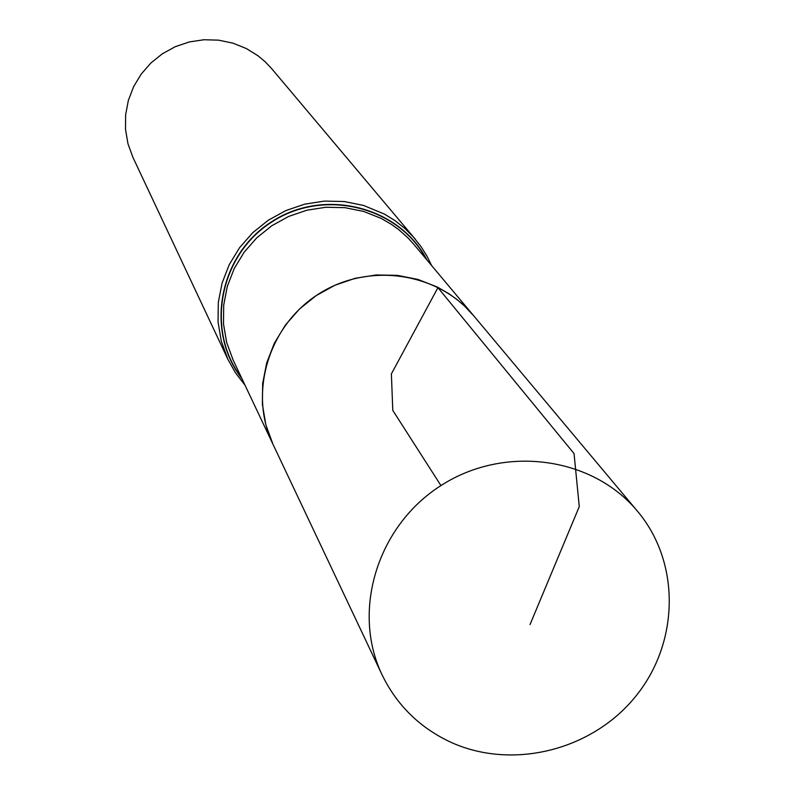 <?xml version="1.0" encoding="UTF-8"?>
<svg xmlns="http://www.w3.org/2000/svg" width="795" height="795" viewBox="0 0 795 795"><rect width="100%" height="100%" fill="white"/><g stroke="black" fill="none" stroke-linecap="round" stroke-linejoin="round"><path stroke-width="1.19" d="M437.508 287.124L418.071 279.462L397.43 275.358L376.254 274.961L355.216 278.28L334.983 285.226L316.211 295.581L299.506 308.997L285.405 325.056L274.345 343.231L266.683 362.947L262.658 383.558L262.39 404.416L265.858 424.858L272.963 444.236C248.338 393.118 268.432 325.831 318.348 294.18C367.966 262.072 437.489 271.95 473.631 315.695L464.588 306.085L457.085 299.596L449.026 293.772L437.508 287.124M415.348 239.255L271.622 68.589L265.291 61.891L258.236 55.938L246.47 48.604L232.925 43.139L218.585 40.157L203.898 39.75L189.329 41.936L175.347 46.657L162.399 53.752L150.881 63.004L141.182 74.114L133.59 86.725L128.353 100.448L125.63 114.828L125.511 129.426L127.975 143.776L132.954 157.42L227.897 359.33L221.278 341.125L218.049 321.945L218.317 302.398L222.083 283.099L229.238 264.665L239.563 247.682L252.731 232.697L268.332 220.195L285.852 210.576L304.753 204.146L324.41 201.095L344.205 201.533L363.504 205.428L384.442 214.094L394.956 220.603L404.625 228.245L413.33 236.93L420.784 246.281L426.706 255.642L431.635 265.58M448.638 741.228C418.786 726.709 396.635 704.638 382.166 675.025C351.301 611.017 377.277 525.952 440.947 485.576C504.249 444.614 592.384 456.588 637.62 511.394C681.077 563.098 679.377 643.841 634.738 697.503C590.417 751.444 509.943 770.534 448.638 741.228M440.947 485.576L392.79 410.389L391.378 373.908L437.936 287.651L574.05 453.587L579.277 506.594L530.007 624.602M382.166 675.025L233.104 360.006L226.664 342.466L223.494 323.972L223.703 305.111L227.291 286.488L234.157 268.7L244.085 252.303L256.755 237.824L271.781 225.75L288.674 216.439L306.89 210.208L325.851 207.257L344.941 207.664L363.563 211.41L381.113 218.367L391.518 224.409L398.802 229.685L407.736 237.655L413.778 244.264L637.62 511.394M241.412 377.565C205.1 330.094 219.559 254.847 272.019 221.865C323.923 187.998 398.315 206.322 426.259 259.16M241.928 378.649C204.673 331.157 218.854 254.907 271.85 221.606C324.261 187.382 399.458 206.372 427.024 260.084M244.979 385.098L235.499 372.845L227.897 359.33L235.509 372.865L244.989 385.138"/></g></svg>
